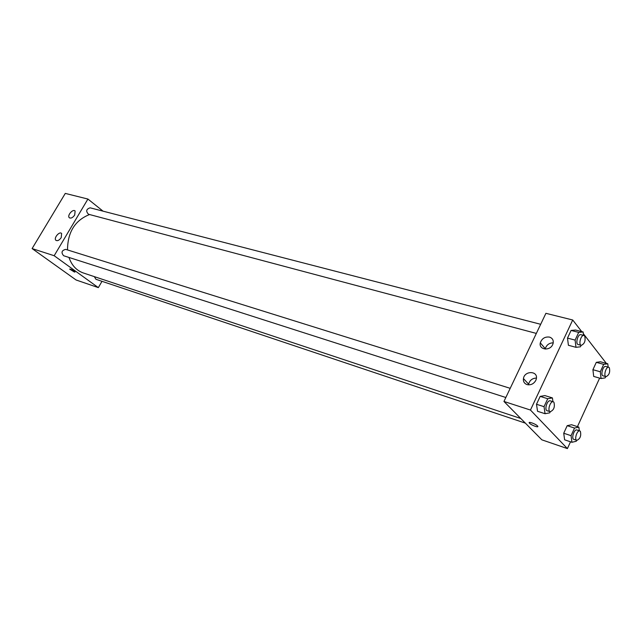 <?xml version="1.0" encoding="UTF-8"?>
<svg xmlns="http://www.w3.org/2000/svg" width="642" height="642" viewBox="0 0 642 642"><rect width="100%" height="100%" fill="white"/><g stroke="black" fill="none" stroke-linecap="round" stroke-linejoin="round"><path stroke-width="0.96" d="M101.998 281.324L98.338 287.624L76.085 279.984L32.1 248.574L65.283 193.403L87.922 199.052L103.049 211.162M69.681 269.022L74.344 271.991L69.689 269.126C71.029 269.191 72.787 270.13 74.962 271.951L74.344 271.991L74.97 272.056M98.338 287.624L54.169 255.725L32.1 248.574M61.231 237.612C59.265 240.349 57.467 241.223 55.846 240.26C53.463 238.07 59.546 230.951 61.624 233.487L61.231 237.612M74.697 215.03C72.682 217.807 70.861 218.681 69.232 217.646C66.961 215.383 73.156 208.457 75.122 211.066L74.697 215.03M54.169 255.725L87.922 199.052M510.205 388.33L65.701 249.369C61.64 250.428 60.958 252.547 63.654 255.741L505.84 397.494M540.684 324.298L90.137 207.823C86.237 209.083 85.683 211.226 88.492 214.251L536.343 333.415M94.318 276.63L95.955 279.294L525.373 423.142M89.543 214.532C74.986 220.342 67.643 232.147 67.514 249.939M68.967 257.45C71.719 265.371 76.526 270.547 83.38 272.986L520.774 418.496M545.909 313.312L503.954 401.459L530.452 410.045L572.712 319.997L545.909 313.312M570.513 441.808L567.408 448.597L541.848 439.826L503.954 401.459M527.05 384.606C524.305 383.563 523.102 381.549 523.447 378.555C524.554 370.402 538.381 370.747 536.311 378.957L535.821 380.393C533.735 383.932 530.806 385.336 527.05 384.606M549.504 337.098C552.465 338.117 553.669 340.204 553.131 343.358L552.69 344.594C549.809 351.415 538.518 349.746 540.315 342.852C541.88 338.478 544.946 336.56 549.504 337.098M593.689 376.429L592.919 369.696L593.689 376.429L601.056 378.531L600.302 371.766L603.689 364.367L607.789 363.781L608.143 367.12M596.298 362.337L592.919 369.696L596.298 362.337L600.414 361.767L596.298 362.337L603.689 364.367M564.623 439.818L563.724 433.238L564.623 439.818L571.934 442.282L571.059 435.677L574.542 428.062L578.859 427.115L579.325 430.774M567.199 425.67L563.724 433.238L567.199 425.67L571.532 424.739L567.199 425.67L574.542 428.062M537.547 411.289L536.495 404.275L537.547 411.289L545.066 413.721L544.039 406.675L547.738 398.738L552.425 397.92L552.955 401.691M540.187 396.387L536.495 404.275L540.187 396.387L544.889 395.584L540.187 396.387L547.738 398.738M572.712 319.997L581.724 331.609M583.337 333.68L606.361 363.396M567.408 448.597L530.452 410.045M599.628 378.122L577.439 426.657M575.545 330.028L571.083 330.437L567.496 338.101L568.411 345.284L567.496 338.101L571.083 330.437L575.545 330.028L583.129 331.97L583.538 335.381M536.439 378.058C532.338 378.226 529.73 380.257 528.615 384.157L528.535 384.863M553.235 342.828C549.151 342.956 546.511 344.923 545.299 348.718L545.235 349.087M529.217 422.58L529.425 423.134C527.427 420.951 535.966 423.985 537.587 426.047C539.529 428.158 531.48 425.373 529.554 423.271C531.48 425.373 539.529 428.158 537.595 426.039M605.743 376.581L605.157 377.865L601.056 378.531M608.72 367.28L605.751 366.454C603.071 365.467 600.27 375.281 603.079 375.827L606.04 376.661C609.194 375.145 610.293 372.159 609.338 367.714L608.72 367.28C606.048 366.285 603.239 376.124 606.04 376.661M600.302 371.766L592.919 369.696M607.789 363.781L600.414 361.767M576.677 440.332L576.251 441.263L571.934 442.282M579.846 430.942L576.893 429.979C574.189 428.832 571.027 438.695 573.884 439.393L576.829 440.38C580.207 438.831 581.379 435.798 580.352 431.28L579.846 430.942C577.142 429.803 573.98 439.682 576.829 440.38M571.059 435.677L563.724 433.238M578.859 427.115L571.532 424.739M581.114 345.324L580.432 346.8L575.986 347.314L575.096 340.099L578.691 332.395L583.129 331.97M583.955 335.485L580.898 334.699C577.936 333.671 575.12 343.992 578.209 344.553L581.259 345.364C584.637 343.807 585.785 340.685 584.685 335.991L583.955 335.485C581.002 334.458 578.177 344.81 581.259 345.364M575.986 347.314L568.411 345.284M575.096 340.099L567.496 338.101M578.691 332.395L571.083 330.437M550.258 411.731L549.753 412.814L545.066 413.721M553.316 401.804L550.274 400.857C547.273 399.645 544.055 410.013 547.201 410.752L550.234 411.723C553.869 410.142 555.097 406.972 553.91 402.197L553.316 401.804C550.322 400.592 547.088 410.984 550.234 411.723M544.039 406.675L536.495 404.275M552.425 397.92L544.889 395.584M69.232 217.646L69.657 217.975M523.447 378.555L528.615 384.157M540.315 342.852L545.299 348.718"/></g></svg>
